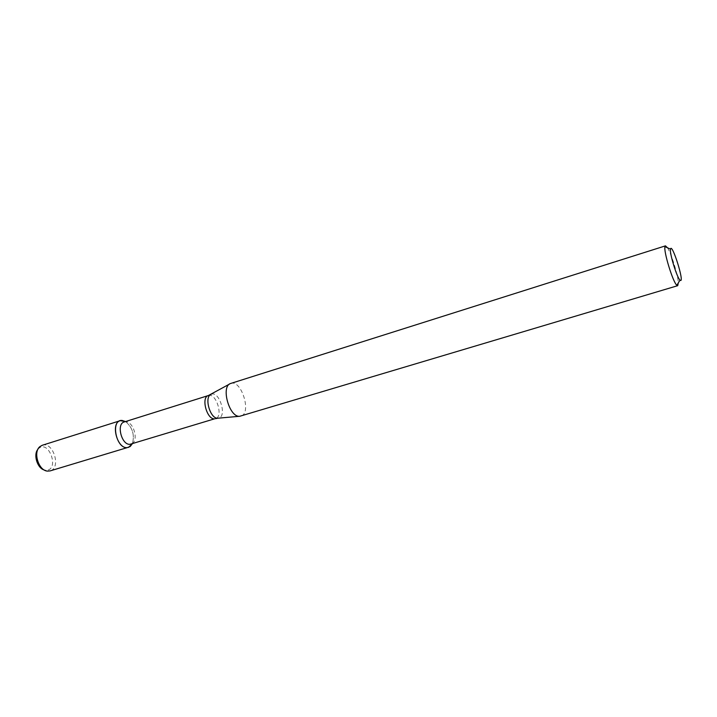 <?xml version="1.0" encoding="UTF-8"?>
<svg xmlns="http://www.w3.org/2000/svg" width="717" height="717" viewBox="0 0 717 717"><rect width="100%" height="100%" fill="white"/><g stroke="black" fill="none" stroke-linecap="round" stroke-linejoin="round"><path stroke-width="0.54" stroke-dasharray="3.58 2.69" d="M125.538 421.551C132.546 427.484 134.814 434.878 132.358 443.724C134.814 434.878 132.546 427.484 125.538 421.551M124.247 421.954L125.771 421.757C133.245 421.569 138.722 439.387 132.43 443.42L131.059 444.119M230.82 383.416C241.45 379.302 251.981 413.548 240.885 416.111M667.491 247.786C671.479 253.908 678.165 275.642 678.3 282.946M37.902 449.326L38.691 448.492C48.837 439.503 59.628 469.321 46.596 470.271L44.257 469.993M42.231 445.284C53.246 441.206 61.51 468.084 50.109 470.908M208.396 395.533C216.211 392.531 223.668 416.783 215.512 418.692M211.192 394.314C219.339 390.46 227.423 416.738 218.515 418.128L217.753 418.208M239.37 416.308L240.545 416.201M229.467 384.106L230.498 383.532M45.386 470.235L47.43 471.114M38.691 448.492L39.901 446.619"/><path stroke-width="1.08" d="M128.477 447.417L132.358 443.724L130.162 446.557L127.241 447.623C115.849 448.905 110.328 419.176 122.132 420.449L125.538 421.551L120.259 420.682L42.231 445.284L39.901 446.619C32.839 452.024 38.557 470.612 47.43 471.114L50.109 470.908L127.241 447.623C117.086 448.941 110.373 422.958 120.259 420.682M208.396 395.533C200.868 397.182 206.783 419.633 214.553 418.836L130.019 444.298C121.63 445.347 116.082 423.828 124.247 421.954L208.396 395.533L229.467 384.106M678.3 282.946L677.717 285.68L239.621 416.308C229.27 417.411 220.666 386.427 230.498 383.532L665.466 245.85L667.491 247.786M677.717 285.68L676.866 285.303C672.985 282.39 663.404 251.237 664.982 246.639L665.466 245.85M680.325 280.356L680.021 280.114C676.956 277.703 669.328 252.877 670.503 249.157C671.874 241.979 684.834 283.161 680.325 280.356M44.257 469.993C37.32 468.291 33.116 454.632 37.902 449.326M239.37 416.308L217.825 418.208C210.045 419.024 203.825 396.564 211.192 394.314M125.35 421.605L122.132 420.449M132.17 443.787L130.162 446.557M215.512 418.692L217.753 418.208M670.503 249.157L664.982 246.639M680.021 280.114L676.866 285.303"/></g></svg>
